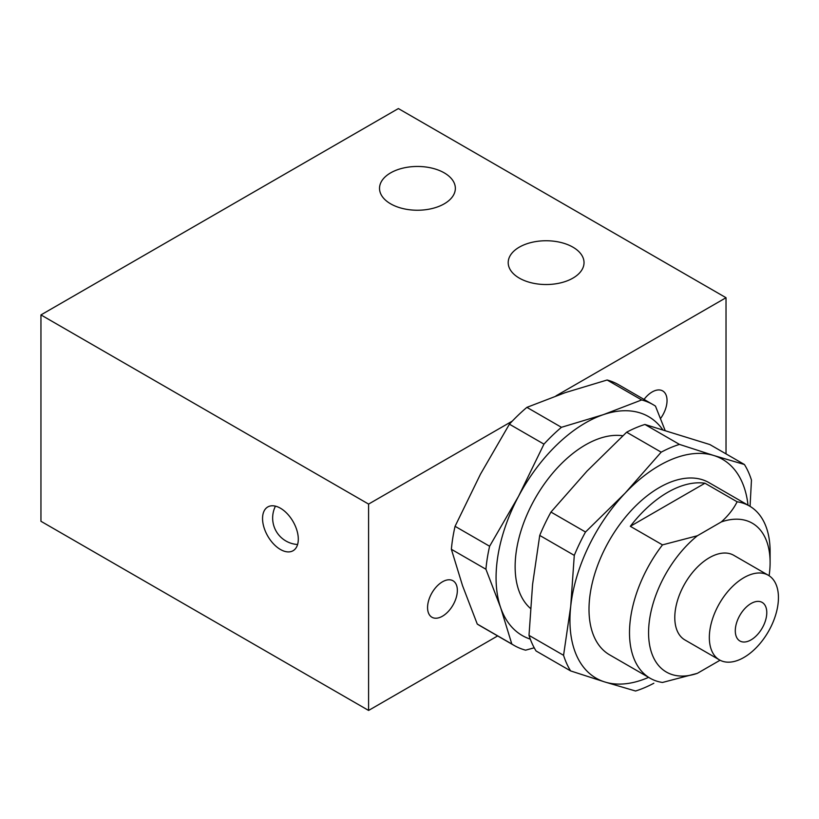 <?xml version="1.0" encoding="UTF-8"?>
<svg xmlns="http://www.w3.org/2000/svg" width="819" height="819" viewBox="0 0 819 819"><rect width="100%" height="100%" fill="white"/><g stroke="black" fill="none" stroke-linecap="round" stroke-linejoin="round"><path stroke-width="1.23" d="M768.324 575.266L733.773 555.313A48.864 28.215 120 0 0 704.156 561.179A48.864 28.215 120 0 0 676.514 604.125A48.864 28.215 120 0 0 684.909 639.946L719.461 659.899A48.864 28.215 120 0 0 749.068 654.033A48.864 28.215 120 0 0 778.05 591.871A48.864 28.215 120 0 0 768.324 575.266A48.864 28.215 120 0 0 738.707 581.121A48.864 28.215 120 0 0 709.725 643.284A48.864 28.215 120 0 0 719.461 659.899M735.472 633.425A22.267 12.858 120 0 0 753.398 638.318A22.267 12.858 120 0 0 766.604 609.991A22.267 12.858 120 0 0 748.679 605.087A22.267 12.858 120 0 0 735.472 633.425M630.323 526.31A99.406 57.391 -60 0 1 667.639 492.383A99.406 57.391 -60 0 1 704.954 483.22L630.323 526.31L662.489 544.881A99.406 57.391 -60 0 0 650.102 678.224L609.592 654.831A99.406 57.391 120 0 1 594.359 575.173A99.406 57.391 120 0 1 659.295 487.571A99.406 57.391 120 0 1 709.008 482.647L749.508 506.04A99.406 57.391 -60 0 1 770.106 551.545L770.106 562.551A85.934 49.611 -60 0 1 769.113 575.747M720.065 660.227L697.368 673.331L662.489 682.462A99.406 57.391 -60 0 1 650.102 678.224M529.013 635.37A139.005 80.252 120 0 0 532.135 643.591A139.005 80.252 120 0 0 536.056 650.962L570.608 670.915A139.005 80.252 -60 0 1 566.687 663.533A139.005 80.252 -60 0 1 563.564 655.313L529.013 635.37L532.585 584.356L539.731 535.421L574.283 555.374A139.005 80.252 -60 0 1 585.513 532.012L550.962 512.059A139.005 80.252 120 0 0 539.731 535.421M748.013 505.169A126.372 72.963 120 0 0 741.871 481.623A126.372 72.963 120 0 0 713.728 455.487L679.463 444.4L644.911 424.457L709.868 444.553L744.42 464.506A139.005 80.252 -60 0 1 748.341 471.877A139.005 80.252 -60 0 1 751.463 480.108L750.061 506.357M744.42 464.506L713.728 455.487A126.372 72.963 120 0 0 625.143 493.12L585.513 532.012M622.798 435.769A99.406 57.391 120 0 0 585.431 444.922A99.406 57.391 120 0 0 522.102 527.426A99.406 57.391 120 0 0 530.456 608.415M280.426 508.21A25.276 14.588 -120 0 0 267.793 506.951A25.276 14.588 -120 0 0 263.913 527.211A25.276 14.588 -120 0 0 280.426 549.477A25.276 14.588 -120 0 0 293.059 550.737A25.276 14.588 -120 0 0 296.939 530.477A25.276 14.588 -120 0 0 280.426 508.21M660.524 418.54A21.059 12.162 120 0 0 662.684 390.919A21.059 12.162 120 0 0 652.149 391.963A21.059 12.162 120 0 0 644.041 399.416M442.455 616.205A21.059 12.162 120 0 0 456.214 597.645A21.059 12.162 120 0 0 452.989 580.763A21.059 12.162 120 0 0 442.455 581.807A21.059 12.162 120 0 0 428.695 600.368A21.059 12.162 120 0 0 431.93 617.25A21.059 12.162 120 0 0 442.455 616.205M572.921 247.164A37.909 21.888 0 0 0 531.603 242.414A37.909 21.888 0 0 0 508.2 262.643A37.909 21.888 0 0 0 519.307 278.112A37.909 21.888 0 0 0 560.626 282.862A37.909 21.888 0 0 0 584.029 262.643A37.909 21.888 0 0 0 572.921 247.164M444.246 172.87A37.909 21.888 0 0 0 402.928 168.13A37.909 21.888 0 0 0 379.525 188.35A37.909 21.888 0 0 0 390.632 203.829A37.909 21.888 0 0 0 431.951 208.569A37.909 21.888 0 0 0 455.354 188.35A37.909 21.888 0 0 0 444.246 172.87M485.923 569.236A139.005 80.252 -60 0 1 487.346 557.893A139.005 80.252 -60 0 1 489.619 546.253L455.067 526.31A139.005 80.252 120 0 0 452.794 537.94A139.005 80.252 120 0 0 451.371 549.293L485.923 569.236L500.655 607.657L511.814 644.01L477.262 624.058L462.53 585.646L451.371 549.293M455.067 526.31L480.456 474.211L509.408 424.181L543.959 444.133L518.581 496.222L489.619 546.253M477.262 624.058A139.005 80.252 120 0 0 479.586 625.501L514.137 645.444A139.005 80.252 -60 0 0 525.603 650.173L534.223 647.798M665.048 430.262L655.466 406.111A139.005 80.252 -60 0 0 653.142 404.678A139.005 80.252 -60 0 0 641.676 399.948L603.347 414.66L561.445 427.303L526.893 407.36L565.223 392.649L607.125 380.006L641.676 399.948M543.959 444.133A139.005 80.252 -60 0 1 561.445 427.303M526.893 407.36A139.005 80.252 120 0 0 509.408 424.181M653.142 404.678L618.591 384.725A139.005 80.252 120 0 0 607.125 380.006M514.137 645.444A139.005 80.252 -60 0 1 511.814 644.01M662.612 429.535A126.372 72.963 120 0 0 603.347 414.66A126.372 72.963 120 0 0 518.581 496.222A126.372 72.963 120 0 0 500.655 607.657A126.372 72.963 120 0 0 530.303 639.127M555.947 395.905L726.023 297.717L398.372 108.558L40.95 314.916L368.591 504.084L512.295 421.109M368.591 504.084L368.591 710.442L497.655 635.923M726.023 297.717L726.023 453.88M40.95 314.916L40.95 521.283L368.591 710.442M644.911 424.457A139.005 80.252 120 0 0 626.637 432.217L661.189 452.17A139.005 80.252 -60 0 1 679.463 444.4M661.189 452.17L625.143 493.12A126.372 72.963 120 0 0 570.71 606.377L563.564 655.313M550.962 512.059L587.018 471.109L626.637 432.217M574.283 555.374L570.71 606.377A126.372 72.963 120 0 0 604.872 681.992L635.554 691.011A139.005 80.252 -60 0 0 653.828 683.251M570.608 670.915L604.872 681.992A126.372 72.963 120 0 0 648.607 677.354M697.368 673.331A85.934 49.611 -60 0 1 648.576 632.708A85.934 49.611 -60 0 1 697.368 535.759L662.489 544.881M704.954 483.22L737.12 501.791C733.558 508.947 728.286 515.663 721.314 521.928L697.368 535.759M737.12 501.791A99.406 57.391 -60 0 1 749.508 506.04M721.314 521.928A85.934 49.611 -60 0 1 770.106 562.551M275.45 506.152A26.536 26.536 0 0 0 297.594 544.502"/></g></svg>
